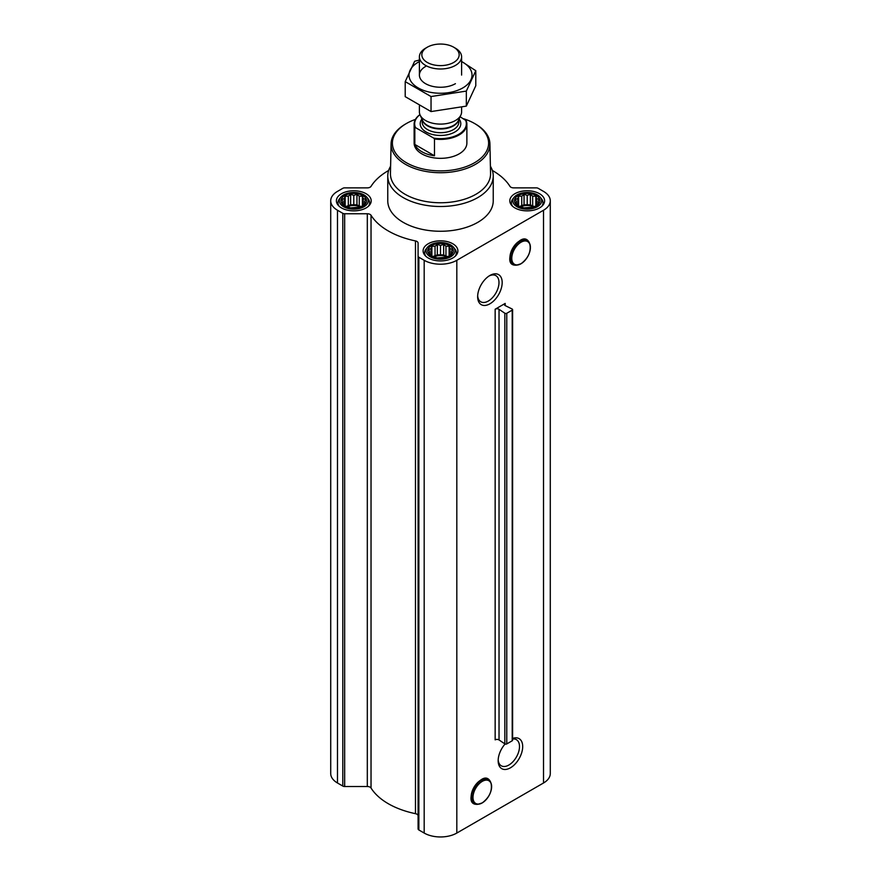 <?xml version="1.0" encoding="UTF-8"?>
<svg xmlns="http://www.w3.org/2000/svg" width="881" height="881" viewBox="0 0 881 881"><rect width="100%" height="100%" fill="white"/><g stroke="black" fill="none" stroke-linecap="round" stroke-linejoin="round"><path stroke-width="1.32" d="M489.087 275.984A15.087 8.711 -60 0 1 495.86 275.643A15.087 8.711 -60 0 1 498.172 287.735A15.087 8.711 -60 0 1 488.316 301.038A15.087 8.711 -60 0 1 480.773 301.787A15.087 8.711 -60 0 1 477.678 295.752M510.716 261.514A13.589 7.852 -60 0 1 512.764 248.134A13.589 7.852 -60 0 1 523.325 239.676M489.913 303.802A17.345 10.021 -60 0 1 477.645 296.721A17.345 10.021 -60 0 1 489.913 275.467A17.345 10.021 -60 0 1 502.181 282.548A17.345 10.021 -60 0 1 489.913 303.802M505.187 303.427L495.155 309.22L495.155 739.853A2.632 1.52 0 0 1 499.031 739.941L504.835 743.872A1.322 0.76 0 0 0 506.773 743.916L512.213 740.778A1.322 0.76 0 0 0 512.599 740.238L512.599 309.594A1.322 0.76 0 0 0 512.136 309.022L505.331 305.663A2.632 1.52 0 0 1 504.417 304.507A2.632 1.52 0 0 1 505.187 303.427L505.187 305.586M388.653 170.462A73.839 42.629 0 0 0 371.033 186.365A3.953 2.28 0 0 1 367.311 187.873L344.669 187.873A2.632 1.52 0 0 0 342.797 188.325L337.478 191.397A23.071 13.325 0 0 0 330.716 200.813A23.071 13.325 0 0 0 337.478 210.24L342.797 213.312A2.632 1.52 0 0 0 344.669 213.753L367.311 213.753A3.953 2.28 0 0 1 371.033 215.272A73.839 42.629 0 0 0 415.469 240.92A3.953 2.28 0 0 1 418.09 243.068L418.09 828.9A2.632 1.52 0 0 0 418.86 829.968L424.179 833.052A23.071 13.325 0 0 0 456.821 833.052L543.522 782.989A23.071 13.325 0 0 0 550.284 773.562L550.284 200.813A23.071 13.325 0 0 0 543.522 191.397L538.203 188.325A2.632 1.52 0 0 0 536.331 187.873L513.689 187.873A3.953 2.28 0 0 1 509.967 186.365A73.839 42.629 0 0 0 492.347 170.462M418.09 256.151A2.632 1.52 0 0 0 418.86 257.219L424.179 260.302A23.071 13.325 0 0 0 456.821 260.302L543.522 210.24A23.071 13.325 0 0 0 550.284 200.813M512.599 738.454A17.345 10.021 -60 0 1 522.642 747.859A17.345 10.021 -60 0 1 510.429 767.814A17.345 10.021 -60 0 1 498.161 760.732A17.345 10.021 -60 0 1 505.077 743.993M471.93 800.675A13.589 7.852 -60 0 1 473.978 787.295A13.589 7.852 -60 0 1 484.539 778.837M418.09 815.817A3.953 2.28 0 0 0 415.469 813.67A73.839 42.629 0 0 1 371.033 788.021A3.953 2.28 0 0 0 367.311 786.513L344.669 786.513A2.632 1.52 0 0 1 342.797 786.061L337.478 782.989A23.071 13.325 0 0 1 330.716 773.562L330.716 200.813M365.56 202.927L362.399 206.077L359.25 207.156L350.638 207.894L345.176 206.077L342.026 202.927L342.874 201.694L342.026 199.282L344.328 198.544L345.176 196.133L348.325 196.243L350.638 194.316L353.788 195.395L356.948 194.316L359.25 196.243L362.399 196.133L363.247 198.544L365.56 199.282L364.712 201.694L365.56 202.927M362.84 195.593A12.786 7.389 180 0 1 357.102 207.949A12.786 7.389 180 0 1 341.432 198.908A12.786 7.389 180 0 1 362.84 195.593M538.974 202.927L535.824 206.077L532.675 207.156L524.052 207.894L518.601 206.077L515.44 202.927L516.288 201.694L515.44 199.282L517.753 198.544L518.601 196.133L521.75 196.243L524.052 194.316L527.212 195.395L530.362 194.316L532.675 196.243L535.824 196.133L536.672 198.544L538.974 199.282L538.126 201.694L538.974 202.927M536.254 195.593A12.786 7.389 180 0 1 530.516 207.949A12.786 7.389 180 0 1 514.856 198.908A12.786 7.389 180 0 1 536.254 195.593M452.261 252.99L449.112 256.14L445.962 257.219L437.35 257.957L431.888 256.14L428.739 252.99L429.576 251.757L428.739 249.345L431.04 248.607L431.888 246.195L435.038 246.295L437.35 244.367L440.5 245.458L443.65 244.367L445.962 246.295L449.112 246.195L449.96 248.607L452.261 249.345L451.424 251.757L452.261 252.99M449.541 245.656A12.786 7.389 180 0 1 443.815 258.012A12.786 7.389 180 0 1 428.144 248.971A12.786 7.389 180 0 1 449.541 245.656M512.599 309.594A1.322 0.76 0 0 1 512.213 310.134L506.773 313.273A1.322 0.76 0 0 1 504.835 313.229L499.031 309.308A2.632 1.52 0 0 0 495.155 309.22M539.513 193.71A17.4 10.043 180 0 1 544.612 200.813A17.4 10.043 180 0 1 527.212 210.867A17.4 10.043 180 0 1 509.802 200.813A17.4 10.043 180 0 1 520.55 191.529A17.4 10.043 180 0 1 539.513 193.71M366.1 193.71A17.4 10.043 180 0 1 371.198 200.813A17.4 10.043 180 0 1 353.788 210.867A17.4 10.043 180 0 1 336.388 200.813A17.4 10.043 180 0 1 347.125 191.529A17.4 10.043 180 0 1 366.1 193.71M452.812 243.773A17.4 10.043 180 0 1 457.9 250.876A17.4 10.043 180 0 1 440.5 260.93A17.4 10.043 180 0 1 423.1 250.876A17.4 10.043 180 0 1 433.837 241.592A17.4 10.043 180 0 1 452.812 243.773M490.398 166.19A52.739 30.45 180 0 1 493.239 176.057L493.239 200.813A52.739 30.45 180 0 1 440.5 231.263A52.739 30.45 180 0 1 387.761 200.813L387.761 176.057A52.739 30.45 180 0 1 390.602 166.19M463.538 118.726A48.103 27.774 180 0 1 474.518 123.472L474.518 123.472A48.103 27.774 180 0 1 474.518 162.754A48.103 27.774 180 0 1 406.482 162.754A48.103 27.774 180 0 1 406.482 123.472A48.103 27.774 180 0 1 415.458 119.398M460.102 116.744L466.17 120.686A26.375 15.23 180 0 1 466.875 124.166L466.875 143.107A26.375 15.23 180 0 1 440.5 158.338A26.375 15.23 180 0 1 414.125 143.107L414.125 124.166A26.375 15.23 180 0 1 419.929 114.629M475.454 124.012L475.443 124.012A49.424 28.533 180 0 1 475.454 124.012A49.424 28.533 180 0 1 489.924 143.834A49.424 28.533 180 0 1 440.5 172.72A49.424 28.533 180 0 1 391.076 143.834A49.424 28.533 180 0 1 405.546 124.012L406.482 123.472M489.924 143.834L490.552 173.502A50.063 28.897 180 0 1 440.5 202.762A50.063 28.897 180 0 1 390.448 173.502L391.076 143.834M493.239 176.057A52.739 30.45 180 0 1 440.5 206.506A52.739 30.45 180 0 1 387.761 176.057M450.72 244.973A14.448 8.347 180 0 1 453.693 247.473A14.448 8.347 180 0 1 440.5 259.223A14.448 8.347 180 0 1 427.307 247.473A14.448 8.347 180 0 1 450.72 244.973M453.693 247.473L454.948 249.081A15.825 9.14 180 0 1 456.325 252.814A15.825 9.14 180 0 1 455.081 256.371M425.919 256.371A15.825 9.14 180 0 1 424.675 252.814A15.825 9.14 180 0 1 426.052 249.081L427.307 247.473M537.432 194.921A14.448 8.347 180 0 1 540.405 197.41A14.448 8.347 180 0 1 527.212 209.16A14.448 8.347 180 0 1 514.019 197.41A14.448 8.347 180 0 1 537.432 194.921M540.405 197.41L541.65 199.029A15.825 9.14 180 0 1 543.026 202.751A15.825 9.14 180 0 1 541.782 206.308M512.632 206.308A15.825 9.14 180 0 1 511.387 202.751A15.825 9.14 180 0 1 512.764 199.029L514.019 197.41M364.007 194.921A14.448 8.347 180 0 1 366.981 197.41A14.448 8.347 180 0 1 353.788 209.16A14.448 8.347 180 0 1 340.595 197.41A14.448 8.347 180 0 1 364.007 194.921M366.981 197.41L368.236 199.029A15.825 9.14 180 0 1 369.613 202.751A15.825 9.14 180 0 1 368.368 206.308M339.218 206.308A15.825 9.14 180 0 1 337.974 202.751A15.825 9.14 180 0 1 339.35 199.029L340.595 197.41M449.112 246.195L449.112 256.14M449.96 248.607L449.96 254.906M445.962 246.295L445.962 256.184L443.65 254.851L437.35 254.851L432.879 256.514M448.121 256.514L445.962 256.184M443.65 244.367L443.65 254.851M440.5 245.458L440.5 255.336M437.35 244.367L437.35 254.851M435.038 246.295L435.038 256.184M431.888 246.195L431.888 256.14M431.04 248.607L431.04 254.906M429.576 251.757L429.576 253.728M451.424 251.757L451.424 253.728M447.074 256.878A10.55 6.09 0 0 0 433.926 256.878M437.45 257.968A10.55 6.09 180 0 1 443.55 257.968M535.824 196.133L535.824 206.077M536.672 198.544L536.672 204.855M532.675 196.243L532.675 206.121L530.362 204.788L524.052 204.788L519.592 206.451M534.833 206.451L532.675 206.121M530.362 194.316L530.362 204.788M527.212 195.395L527.212 205.273M524.052 194.316L524.052 204.788M521.75 196.243L521.75 206.121M518.601 196.133L518.601 206.077M517.753 198.544L517.753 204.855M516.288 201.694L516.288 203.676M538.126 201.694L538.126 203.676M533.787 206.815A10.55 6.09 0 0 0 520.638 206.815M362.399 196.133L362.399 206.077M363.247 198.544L363.247 204.855M359.25 196.243L359.25 206.121L356.948 204.788L350.638 204.788L346.167 206.451M361.408 206.451L359.25 206.121M356.948 194.316L356.948 204.788M353.788 195.395L353.788 205.273M350.638 194.316L350.638 204.788M348.325 196.243L348.325 206.121M345.176 196.133L345.176 206.077M344.328 198.544L344.328 204.855M342.874 201.694L342.874 203.676M364.712 201.694L364.712 203.676M360.362 206.815A10.55 6.09 0 0 0 347.213 206.815M524.162 207.905A10.55 6.09 180 0 1 530.263 207.905M350.737 207.905A10.55 6.09 180 0 1 356.838 207.905M512.599 739.027A15.087 8.711 -60 0 1 516.376 739.655A15.087 8.711 -60 0 1 518.689 751.746A15.087 8.711 -60 0 1 508.833 765.049A15.087 8.711 -60 0 1 501.289 765.798A15.087 8.711 -60 0 1 498.183 759.763M465.443 119.827A25.846 14.922 180 0 1 458.77 134.286A25.846 14.922 180 0 1 433.749 138.13L415.557 127.635A25.846 14.922 180 0 1 419.951 114.684M415.557 127.635L414.83 127.646A26.375 15.23 180 0 1 414.125 124.166M466.875 124.166A26.375 15.23 180 0 1 434.476 138.989L433.749 138.13M434.476 138.989L434.476 155.783L414.83 144.44A26.375 15.23 0 0 0 434.476 155.783M414.83 127.646L414.83 144.44M455.422 48.202L453.704 47.211A18.666 10.781 180 0 1 453.704 62.452A18.666 10.781 180 0 1 427.296 62.452A18.666 10.781 180 0 1 427.296 47.211A18.666 10.781 180 0 1 453.704 47.211L455.422 48.202A21.1 12.18 180 0 1 461.6 56.813A21.1 12.18 180 0 1 440.5 68.993A21.1 12.18 180 0 1 419.4 56.813A21.1 12.18 180 0 1 425.578 48.202L427.296 47.211M461.6 107.328L461.6 111.92A21.1 12.18 180 0 1 460.884 115.059A21.1 12.18 180 0 1 440.5 124.1A21.1 12.18 180 0 1 420.116 115.059A21.1 12.18 180 0 1 419.4 111.92L419.4 105.918M475.795 70.711L475.795 85.732L466.335 106.116L431.04 111.568L405.205 96.657L405.205 81.625L431.04 96.547L466.335 91.084L475.795 70.711L461.6 61.45M420.083 59.875L414.665 61.252L405.205 81.625M431.04 111.568L431.04 96.547M466.335 106.116L466.335 91.084M425.578 66.46A21.1 12.18 0 0 0 425.578 83.684A21.1 12.18 0 0 0 455.422 83.684M419.4 61.549A31.518 18.193 0 0 0 418.222 62.21A31.518 18.193 0 0 0 418.607 88.155A31.518 18.193 0 0 0 463.538 87.483A31.518 18.193 0 0 0 461.6 61.549M456.821 260.302L456.821 833.052M543.522 210.24L543.522 782.989M499.031 309.308L499.031 739.941M504.835 313.229L504.835 743.872M506.773 313.273L506.773 743.916M512.213 310.134L512.213 740.778M337.478 210.24L337.478 782.989M342.797 213.312L342.797 786.061M344.669 213.753L344.669 786.513M367.311 213.753L367.311 786.513M371.033 215.272L371.033 788.021M415.469 240.92L415.469 813.67M418.86 257.219L418.86 829.968M424.179 260.302L424.179 833.052M521.056 263.65A13.138 7.588 -60 0 1 513.017 252.208A13.138 7.588 -60 0 1 529.096 242.914A13.138 7.588 -60 0 1 521.056 263.65M520.957 263.782A13.358 7.72 -60 0 1 517.587 265.005A13.358 7.72 -60 0 1 514.284 249.015A13.358 7.72 -60 0 1 529.789 243.883A13.358 7.72 -60 0 1 520.957 263.782M516.574 265.148A14.052 8.105 -60 0 1 513.094 248.332A14.052 8.105 -60 0 1 529.404 242.936L529.789 243.883C531.309 251.481 528.38 258.1 521.001 263.771L516.574 265.148C498.305 266.789 521.695 226.285 529.404 242.936M482.27 802.811A13.138 7.588 -60 0 1 474.231 791.369A13.138 7.588 -60 0 1 490.31 782.075A13.138 7.588 -60 0 1 482.27 802.811M482.171 802.943A13.358 7.72 -60 0 1 478.801 804.166A13.358 7.72 -60 0 1 475.498 788.176A13.358 7.72 -60 0 1 491.003 783.044A13.358 7.72 -60 0 1 482.171 802.943M477.788 804.309A14.052 8.105 -60 0 1 474.308 787.493A14.052 8.105 -60 0 1 490.618 782.097L491.003 783.044C492.523 790.631 489.594 797.261 482.215 802.932L477.788 804.309C459.519 805.95 482.909 765.446 490.618 782.097M459.067 118.99A20.307 11.728 180 0 1 440.5 135.454A20.307 11.728 180 0 1 421.933 118.99M460.884 115.059L458.329 120.609A18.446 10.649 180 0 1 440.5 128.516A18.446 10.649 180 0 1 422.671 120.609L420.116 115.059M458.638 119.926A18.325 10.583 180 0 1 440.5 129A18.325 10.583 180 0 1 422.362 119.926M458.825 119.519L458.825 122.118A18.325 10.583 180 0 1 440.5 132.701A18.325 10.583 180 0 1 422.175 122.118L422.175 119.519M424.675 252.814L424.675 255.061M456.325 252.814L456.325 255.061M511.387 202.751L511.387 204.998M543.026 202.751L543.026 204.998M337.974 202.751L337.974 204.998M369.613 202.751L369.613 204.998M419.4 56.813L419.4 75.072M461.6 56.813L461.6 75.072"/></g></svg>
